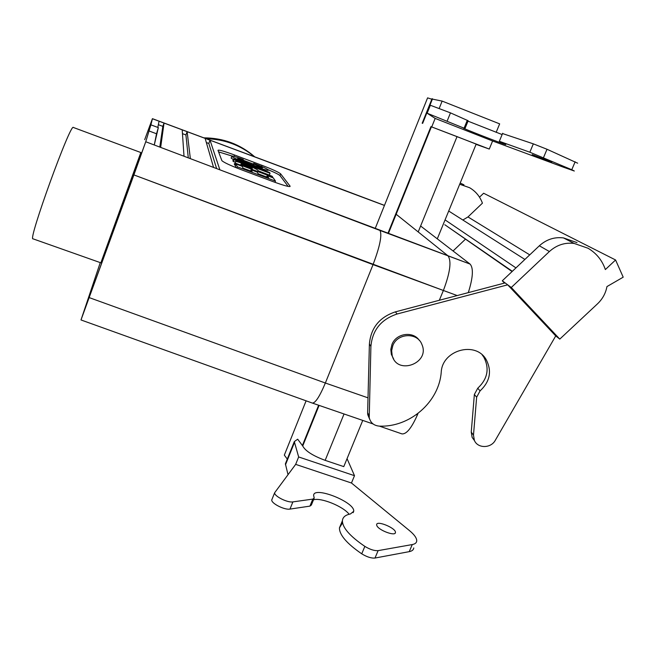 <?xml version="1.0" encoding="UTF-8"?>
<svg xmlns="http://www.w3.org/2000/svg" width="656" height="656" viewBox="0 0 656 656"><rect width="100%" height="100%" fill="white"/><g stroke="black" fill="none" stroke-linecap="round" stroke-linejoin="round"><path stroke-width="0.98" d="M504.448 283.097L502.291 280.801L507.687 284.827L555.73 335.921L559.781 339.103L511.278 287.492L549.384 251.535C556.649 245 564.914 242.302 574.172 243.442L588.03 248.239C596.402 253.2 602.183 260.309 605.357 269.567L615.582 259.981L483.62 193.241L479.503 197.169M555.73 335.921L495.288 440.299C490.967 448.507 477.658 448.597 474.386 440.414L473.484 435.108L476.641 397.216L480.061 390.902C490.057 381.513 492.082 371.066 486.145 359.545C475.567 340.726 442.193 350.074 441.234 372.173C439.02 402.103 409.795 427.466 379.365 426.129C373.83 425.629 370.451 422.776 369.23 417.56L370.902 346.401C372.378 330.124 381.12 319.324 397.11 314.003L507.687 284.827L511.278 287.492M512.344 271.305L448.122 227.033M462.849 220.014L467.974 216.939L482.422 203.171C479.979 196.472 475.707 191.322 469.606 187.723L459.7 184.238M465.506 239.137L453.066 250.977M460.192 183.032L463.956 184.836M559.781 339.103L597.542 303.794C602.561 298.997 605.693 293.265 606.948 286.582L623.2 277.168L615.582 259.981M502.291 280.801L539.347 245.787C546.415 239.424 554.459 236.8 563.479 237.915L576.985 242.597M369.566 418.987L367.754 414.666L367.631 412.788L369.394 344.023C370.861 327.861 379.529 317.135 395.396 311.862L505.128 282.916M474.501 440.668L472.14 437.38L471.246 432.115L474.362 394.486L477.748 388.221C487.67 378.906 489.679 368.524 483.784 357.094L482.193 354.904M524.89 259.448L448.704 211.027M515.952 267.894L445.063 219.891M144.697 139.646L152.43 118.67L150.905 124.837L152.43 118.67L144.697 139.646M164.041 123.066L159.064 121.212L157.809 127.436L159.064 121.212L152.413 118.736L164.041 123.066L160.663 147.403L164.041 123.066L162.836 126.362L158.358 124.697L162.836 126.362L164.041 123.066L182.204 129.839L184.008 156.243L190.355 158.645L187.132 131.676L182.204 129.839L184.008 156.243L190.355 158.645L187.132 131.676L164.041 123.066M210.027 140.212L205.139 138.383L213.561 167.436L219.875 169.822L210.027 140.212L205.139 138.383L213.561 167.436L219.875 169.822L210.027 140.212L208.813 143.467L206.345 142.549L208.813 143.467L210.027 140.212L332.994 186.042L152.43 118.67L384.449 205.443L210.027 140.212M254.692 156.792C240.26 144.279 223.319 137.957 203.86 137.842C223.319 137.957 240.26 144.279 254.692 156.792M254.348 156.661C240.555 145.206 224.524 139.228 206.263 138.736C224.524 139.228 240.555 145.206 254.348 156.661M420.619 226.008L470.073 264.073C473.632 268.074 473.042 277.595 468.302 292.633C473.042 277.595 473.632 268.074 470.073 264.073L448.015 255.84L396.158 214.258L448.007 255.832C451.681 261.047 450.139 272.593 443.382 290.477L439.323 300.276L443.382 290.477C450.139 272.593 451.681 261.047 448.007 255.832L380.013 230.469C382.194 235.16 379.865 246.541 373.043 264.622L133.898 174.922L145.747 141.753L150.905 124.837L158.334 127.633L154.275 144.984L160.663 147.403L145.747 141.753L150.905 124.837L158.334 127.633L156.53 133.775L148.887 130.905L156.53 133.775L154.275 144.984L145.747 141.753L81 319.956L100.261 262.613L81 319.956L133.898 174.922L443.382 290.477L439.323 300.276L443.382 290.477L457.199 295.561L373.043 264.622L325.36 383.014L373.043 264.622C379.865 246.541 382.194 235.16 380.013 230.469L219.875 169.822L470.073 264.073L420.619 226.008M418.011 413.452L417.364 415.002C411.501 428.179 406.335 434.461 401.874 433.87C406.335 434.461 411.501 428.179 417.364 415.002L416.38 414.666L417.364 415.002L418.011 413.452M73.382 127.477C70.766 122.032 27.519 241.334 33.005 238.825C27.519 241.334 70.766 122.032 73.382 127.477L140.835 152.536L73.382 127.477M100.86 262.818L140.835 152.536L100.86 262.818L33.005 238.825L100.86 262.818M252.363 168.846L252.158 168.502C252.609 168.116 250.034 166.878 244.426 164.804C241.17 163.746 240.137 163.713 241.318 164.705L252.158 168.502C252.609 168.116 250.034 166.878 244.426 164.804C241.17 163.746 240.137 163.713 241.318 164.705L252.363 168.846M258.423 171.118L272.133 176.259L272.576 177.669L272.765 177.169L235.627 163.246C235.734 162.417 232.093 159.916 241.154 162.967C252.388 167.009 258.079 169.625 258.226 170.806L272.133 176.259L272.765 177.169L235.627 163.246L234.922 165.099C233.946 163.984 234.167 163.41 235.578 163.36C234.167 163.41 233.946 163.984 234.922 165.099L235.488 165.312L234.922 165.099L235.627 163.246C235.734 162.417 232.093 159.916 241.154 162.967C252.388 167.009 258.079 169.625 258.226 170.806L258.423 171.118M266.672 176.997L258.284 173.856L266.672 176.997M250.633 170.986L243.105 168.174L250.633 170.986M236.127 167.706L235.274 165.87L235.988 164L242.154 166.312L243.155 168.272L252.117 171.626L251.084 169.806L257.226 172.11L258.349 173.963L268.624 177.809L267.189 175.644L273.298 177.932L275.487 181.097L237.316 166.796L235.988 164L242.154 166.312L243.155 168.272L252.117 171.626L251.084 169.806L250.608 171.06L251.084 169.806L257.226 172.11L258.349 173.963L268.624 177.809L267.189 175.644L266.648 177.071L267.189 175.644L273.298 177.932L275.487 181.097L275.012 182.343L275.487 181.097L237.316 166.796L236.857 168.002L237.316 166.796L235.988 164L235.274 165.87L236.127 167.706M233.339 159.556L231.133 158.08L231.798 156.317C231.338 155.456 235.127 156.497 243.155 159.449L243.515 160.097L237.636 158.49C239.333 160.179 263.048 169.043 262.449 167.797L254.093 164.049L253.667 163.36C262.285 166.608 267.14 168.813 268.247 169.97C270.731 172.79 232.306 158.326 231.798 156.317C231.338 155.456 235.127 156.497 243.155 159.449L243.105 161.171L243.515 160.097L237.636 158.49C239.333 160.179 263.048 169.043 262.449 167.797L254.093 164.049L253.642 165.238L254.093 164.049L253.667 163.36L253.036 165.017L253.667 163.36C262.285 166.608 267.14 168.813 268.247 169.97C270.731 172.79 232.306 158.326 231.798 156.317L231.133 158.08L233.339 159.556M233.257 161.515L232.896 160.728L233.569 158.924L269.46 172.405L270.051 173.266L233.938 159.703L233.569 158.924L269.46 172.405L270.051 173.266L269.362 175.062L258.292 170.904L269.362 175.062L270.051 173.266L233.938 159.703L233.257 161.515L232.896 160.728L233.569 158.924L233.938 159.703L233.257 161.515L235.135 162.221L233.257 161.515M279.981 175.595L288.148 186.411L279.981 175.595L280.653 173.865L290.132 186.206C289.985 187.247 284.253 185.705 272.953 181.589L242.08 170.027C230.584 165.615 223.844 162.483 221.876 160.654L217.997 150.306C218.669 149.625 224.196 151.2 234.577 155.013L261.99 165.328C272.388 169.322 278.603 172.167 280.653 173.865L290.132 186.206C289.985 187.247 284.253 185.705 272.953 181.589L242.08 170.027C230.584 165.615 223.844 162.483 221.876 160.654L217.997 150.306C218.669 149.625 224.196 151.2 234.577 155.013L261.99 165.328C272.388 169.322 278.603 172.167 280.653 173.865L279.981 175.595C278.898 174.512 274.872 172.52 267.902 169.617C274.872 172.52 278.898 174.512 279.981 175.595M243.433 160.31L253.396 164.057L243.433 160.31M218.587 151.889L232.011 156.03L218.587 151.889M392.796 345.687C397.356 332.953 417.495 332.149 421.906 344.482C430.393 363.211 397.192 375.642 392.181 355.601L391.648 350.632L392.796 345.687C397.356 332.953 417.495 332.149 421.906 344.482C430.393 363.211 397.192 375.642 392.181 355.601L391.648 350.632L392.796 345.687M391.952 344.49C396.027 333.281 413.009 330.755 419.34 340.398C413.009 330.755 396.027 333.281 391.952 344.49L390.812 349.418L391.345 354.363L390.812 349.418L391.952 344.49M393.707 359.119L391.345 354.363L393.707 359.119M379.972 426.334L382.21 426.129L379.972 426.334M312.322 403.063L312.33 403.063C315.364 403.153 319.702 396.47 325.36 383.014L89.282 297.635L325.36 383.014L368.016 397.848L325.36 383.014C319.702 396.47 315.364 403.153 312.33 403.063L81 319.956L312.322 403.063L373.075 423.965L312.33 403.063M188.288 157.858L185.927 134.947L182.466 133.66L185.927 134.947L187.132 131.676L185.927 134.947L188.288 157.858M159.785 147.067L162.836 126.362L159.785 147.067M216.628 168.592L208.813 143.467L216.628 168.592M286.639 461.922L285.385 463.825L294.306 441.603L297.685 439.192L302.728 445.99C305.343 450.967 312.822 455.756 325.163 460.348L343.785 466.613L362.752 420.406M418.2 231.937L457.035 136.612L430.935 126.633L387.893 233.405M430.32 105.247L450.475 112.873L468.163 120.745L464.989 128.519L463.448 128.084C459.405 127.059 503.423 144.213 505.784 144.582L499.339 141.286L529.835 152.217L571.77 169.724L574.32 171.019L563.652 167.28L492.599 140.983L435.158 118.416L427.146 113.226L464.973 128.551M532.213 154.595L551.786 162.237L532.213 154.595M302.498 445.244L318.627 405.228M430.935 126.633L489.269 149.06L476.067 144.353M457.035 136.612L476.174 144.107L437.29 238.833M432.394 99.113L442.144 101.098L499.659 123.869L496.157 132.364M431.861 126.592L435.158 118.416M439.217 108.355L442.144 101.098M431.837 99.22L427.589 97.867L375.15 228.624M489.269 149.06L492.599 140.983M287.287 459.093L284.327 455.125L306.098 400.824M285.385 463.825L288 474.583M294.306 441.603L298.652 456.953L354.494 475.682L347.057 458.651M354.494 475.682L351.468 483.013L295.667 464.366L274.659 492.73C273.987 496.108 287.541 502.939 292.896 501.889L312.805 499.101L314.216 498.052L313.634 495.485C313.396 485.67 355.134 502.119 353.715 511.278L350.435 513.968C345.4 514.935 342.727 517.19 342.407 520.725C342.399 527.629 349.878 536.182 364.851 546.382C369.976 549.498 374.396 550.909 378.118 550.63L412.263 544.562C415.068 544.029 416.56 542.824 416.732 540.946C416.806 538.133 414.395 534.697 409.5 530.63L351.468 483.013M298.652 456.953L295.667 464.366M376.79 525.505L376.634 524.685C376.528 520.044 396.191 528.178 395.445 532.483C395.675 536.698 378.282 530.204 376.79 525.505M342.555 522.84L339.439 527.9C339.382 534.919 346.819 543.553 361.735 553.82C366.843 556.944 371.271 558.354 374.994 558.043L409.246 551.647C412.058 551.097 413.559 549.859 413.747 547.949M313.494 499.815C320.882 497.314 343.285 506.391 349.131 514.255M272.035 499.2L271.773 499.905C271.076 503.341 284.614 510.196 289.977 509.089L309.935 506.12L311.362 505.046L314.003 498.576M502.537 133.553L533.328 143.853L547.014 149.265L577.649 163.196M467.99 121.155L502.127 134.562M529.745 254.864L467.974 216.939M563.479 237.915L574.172 243.442M539.347 245.787L549.384 251.535M395.396 311.862L397.11 314.003M369.394 344.023L370.902 346.401M367.631 412.788L369.107 415.674M477.748 388.221L480.061 390.902M474.362 394.486L476.641 397.216M471.246 432.115L473.484 435.108M205.139 138.383L187.132 131.676L205.139 138.383M213.561 167.436L190.355 158.645L213.561 167.436M184.008 156.243L160.663 147.403L184.008 156.243M289.919 186.575L290.091 186.14L289.919 186.575M261.547 166.485L261.99 165.328L261.547 166.485M234.061 156.382L234.577 155.013L234.061 156.382M325.163 460.348L344.047 413.977M302.728 445.99L319.103 405.392M388.368 233.585L431.418 126.797M447.203 120.934L450.475 112.873M422.644 123.385L432.517 98.802M294.429 442.529L285.483 464.792M412.263 544.562L409.246 551.647M378.118 550.63L374.994 558.043M364.851 546.382L361.735 553.82M312.805 499.101L309.935 506.12M292.896 501.889L289.977 509.089M464.104 128.125L467.302 120.286M571.77 169.724L575.148 161.794M543.512 157.604L547.014 149.265M529.835 152.217L533.328 143.853M512.09 271.543L444.793 224.721M369.23 417.56L367.754 414.666M486.145 359.545L483.784 357.094M474.386 440.414L472.14 437.38M384.473 205.385L332.707 185.869L384.473 205.385M392.181 355.601L391.345 354.363L392.181 355.601M380.103 426.375L401.874 433.87L380.103 426.375M430.369 105.198L427.146 113.226M432.033 98.72L422.185 123.238M339.439 527.9L342.407 520.725M353.133 512.689L353.715 511.278M271.773 499.905L274.659 492.73M395.166 533.139L395.445 532.483M502.66 133.258L499.339 141.286"/></g></svg>

